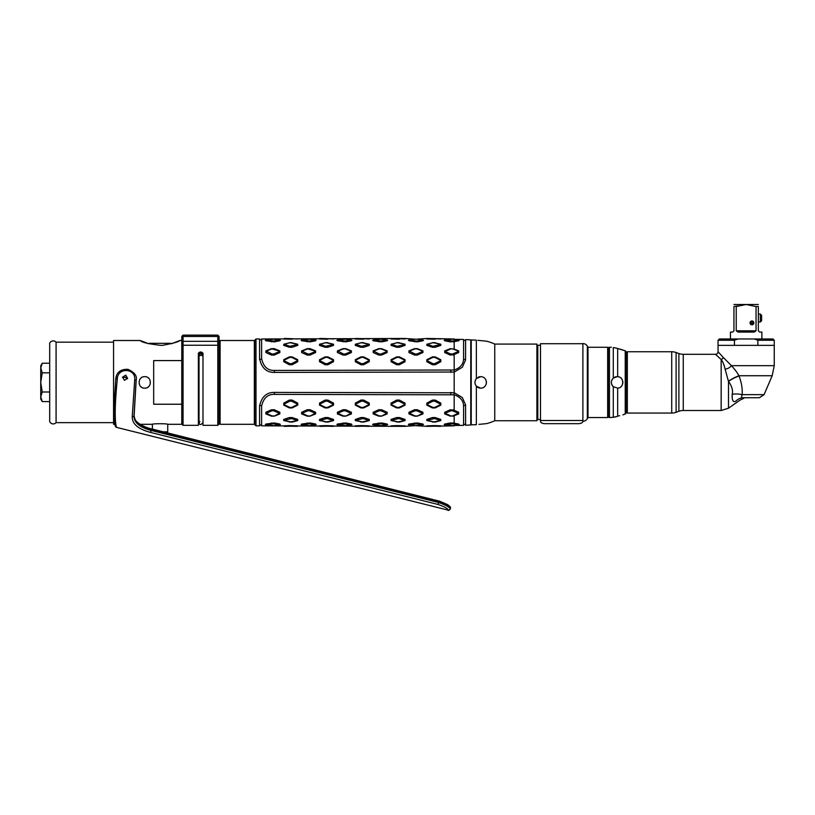 <?xml version="1.0" encoding="UTF-8"?>
<svg xmlns="http://www.w3.org/2000/svg" width="815" height="815" viewBox="0 0 815 815"><rect width="100%" height="100%" fill="white"/><g stroke="black" fill="none" stroke-linecap="round" stroke-linejoin="round"><path stroke-width="1.22" d="M254.341 340.507L254.341 424.309L220.101 424.309L220.101 340.507L254.341 340.507M114.935 424.798A1.528 1.457 -19.9 0 1 114.844 424.309L113.56 424.309L113.56 340.507L140.262 340.507L148.758 343.787A22.891 22.891 0 0 1 149.624 343.319L170.498 343.319A22.891 22.891 0 0 1 171.364 343.787L179.86 340.507L181.776 340.507L181.776 337.726C181.776 335.994 181.776 335.994 181.776 337.726L181.776 346.344A1.273 1.11 0 0 1 183.059 345.234L183.059 425.328L181.776 424.045L183.059 425.328L198.381 425.328L198.381 353.16L199.92 352.06L201.448 352.06L202.986 353.16L202.986 425.328L217.799 425.328L219.082 424.045L219.082 337.736C219.082 335.994 219.082 335.994 219.082 337.726L219.082 345.366L220.101 345.366M181.776 341.943L183.059 341.322L183.059 345.234L217.799 345.234L217.799 425.328L219.082 424.045L219.082 419.45L220.101 419.45M181.776 340.507L181.776 360.587L153.678 360.587L153.678 404.23L181.776 404.23L181.776 424.309L167.727 424.309C168.114 423.515 151.743 423.566 152.395 424.309L140.037 424.309M148.055 387.105L148.799 386.473A5.746 5.746 0 0 1 147.596 387.39M179.86 340.507C178.903 341.811 172.902 343.451 161.839 345.438C148.9 344.032 141.708 342.392 140.262 340.507M122.566 377.416L124.522 376.999L127.466 378.7M146.211 376.856A5.746 5.746 0 0 0 144.734 376.662C152.14 376.296 152.15 388.521 144.734 388.154C137.317 388.521 137.317 376.296 144.734 376.662A5.746 5.746 0 0 0 143.257 376.856M127.435 378.771A3.963 3.953 180 0 0 124.298 377.223A3.963 3.953 0 0 0 122.545 377.63M141.861 377.427A5.746 5.746 0 0 0 140.669 378.343M140.669 386.473A5.746 5.746 0 0 0 141.861 387.39M143.257 387.96A5.746 5.746 0 0 0 146.211 387.96M147.596 377.427A5.746 5.746 0 0 1 148.799 378.343M113.56 342.168L56.082 342.168A3.83 3.83 0 0 0 49.695 343.237L49.695 421.579A3.83 3.83 0 0 0 56.082 422.649L56.082 342.168M113.56 422.649L56.082 422.649M40.75 369.888L40.75 394.929L40.75 369.888M42.237 372.822L40.75 368.023L40.75 399.014L42.237 401.581L40.75 396.793L42.237 391.995L40.75 382.408L42.237 372.822L49.695 372.822M42.237 391.995L49.695 391.995M40.781 367.422L40.75 365.803L42.237 363.235L49.695 363.235M40.75 368.023L42.237 363.235M41.259 365.273L41.015 366.067M42.237 401.581L49.695 401.581M166.24 432.571A15.332 15.332 0 0 0 167.727 431.818L163.224 431.818M152.395 429.098L152.395 424.309M167.727 431.818L167.727 424.309M181.776 404.23L181.776 360.587M181.776 337.726A1.273 1.243 0 0 1 183.059 336.483L183.059 341.322L217.799 341.322L217.799 345.234A1.273 1.11 180 0 1 219.082 346.344M202.986 423.311L202.864 422.74M198.952 422.038L198.381 423.393L199.92 421.61M201.448 352.06L201.448 353.343L199.92 353.343A1.528 1.08 0 0 0 198.381 354.423A1.528 1.039 180 0 0 199.92 355.472L200.011 355.472M201.448 355.35L201.448 353.343A1.528 1.08 180 0 1 201.804 355.442M219.082 343.706L219.082 424.045M219.082 341.943L217.799 341.322L217.799 336.483A1.273 1.243 180 0 1 219.082 337.726M202.864 356.542A1.915 1.233 180 0 0 200.948 355.309A1.915 1.233 180 0 0 199.033 356.542L199.033 421.966M114.762 424.309L114.925 424.788C115.139 426.204 115.699 427.08 116.606 427.396L448.27 510.159C447.975 508.611 444.582 506.716 438.113 504.485L150.612 432.419C133.405 427.885 132.203 420.571 132.244 416.689L134.699 379.872C136.095 368.248 117.808 366.984 117.319 378.832C115.037 401.846 114.609 417.412 116.046 425.542L116.596 427.396L115.496 425.532M125.755 375.124L127.578 378.354L124.44 380.35L122.627 377.111L125.755 375.124M116.402 375.909L115.669 380.279L116.066 377.019M438.113 504.485L438.613 502.498L151.111 430.432C135.147 426.163 133.996 419.338 134.017 415.844L135.799 385.332L134.139 415.334C134.628 422.374 140.333 427.182 151.274 429.75L438.776 501.816C446.192 504.434 450.033 506.604 450.318 508.326L450.135 509.059C449.809 507.287 445.968 505.096 438.613 502.498L439 500.94L447.527 504.587C450.114 506.4 451.041 507.643 450.318 508.326M454.179 425.461L463.582 425.349L463.582 405.992C463.44 400.623 460.302 396.905 454.179 394.817L274.39 394.379C267.697 394.185 263.439 398.097 261.615 406.125L261.615 425.838L404.831 426.347L415.029 425.644L409.364 424.758L416.832 423.769L422.506 424.941L415.029 425.644L427.029 426.347M454.179 339.356L463.582 339.468L463.582 358.824C463.44 364.193 460.302 367.911 454.179 370L274.39 370.438C267.697 370.631 263.439 366.719 261.615 358.681L261.615 338.979C261.279 340.212 260.596 340.212 259.578 338.979L259.578 358.681C261.584 367.932 266.525 372.506 274.39 372.414L454.179 372.037L454.179 410.291L450.318 409.741L444.705 412.288L444.705 413.928L450.318 416.159L454.179 415.711L454.179 423.209L450.318 422.954L444.705 424.045L444.705 424.646L444.705 424.045L445.133 424.758L452.6 423.769L458.274 424.941L452.6 425.644L445.133 424.941M289.366 425.603L283.752 425.827L284.17 426.347L291.638 426.204L289.366 425.603L297.74 425.827L297.312 426.347L291.638 426.204L292.127 425.603M432.429 422.089L440.385 420.642L434.711 418.523L427.243 420.285L434.711 422.15L427.243 420.642M435.2 422.089L440.813 420.581L440.813 419.43L435.2 417.545L432.429 417.545L426.826 419.43L426.826 420.581M396.671 422.089L404.617 420.642L398.943 418.523L391.475 420.285L398.943 422.15L391.475 420.642M399.432 422.089L405.045 420.581L405.045 419.43L399.432 417.545L396.671 417.545L391.057 419.43L391.057 420.581M360.902 422.089L368.849 420.642L363.174 418.523L355.707 420.285L363.174 422.15L355.707 420.642M363.663 422.089L369.277 420.581L369.277 419.43L363.663 417.545L360.902 417.545L355.289 419.43L355.289 420.581M325.134 422.089L333.08 420.642L327.406 418.523L319.938 420.285L327.406 422.15L319.938 420.642M327.895 422.089L333.508 420.581L333.508 419.43L327.895 417.545L325.134 417.545L319.521 419.43L319.521 420.581M289.366 422.089L297.312 420.642L291.638 418.523L284.17 420.285L291.638 422.15L284.17 420.642M292.127 422.089L297.74 420.581L297.74 419.43L292.127 417.545L289.366 417.545L283.752 419.43L283.752 420.581M435.2 407.938L440.813 405.116L440.813 403.119L435.2 400.073L432.429 400.073L426.826 403.119L426.826 405.116L432.429 407.938L435.2 407.938L434.711 407.439L440.385 404.678L440.385 404.077L434.711 401.163L432.918 401.163L427.243 404.077L427.243 404.678L432.918 407.439L434.711 407.439M399.432 407.938L405.045 405.116L405.045 403.119L399.432 400.073L396.671 400.073L391.057 403.119L391.057 405.116L396.671 407.938L399.432 407.938L398.943 407.439L404.617 404.678L404.617 404.077L398.943 401.163L397.149 401.163L391.475 404.077L391.475 404.678L397.149 407.439L398.943 407.439M363.663 407.938L369.277 405.116L369.277 403.119L363.663 400.073L360.902 400.073L355.289 403.119L355.289 405.116L360.902 407.938L363.663 407.938L363.174 407.439L368.849 404.678L368.849 404.077L363.174 401.163L361.381 401.163L355.707 404.077L355.707 404.678L361.381 407.439L363.174 407.439M327.895 407.938L333.508 405.116L333.508 403.119L327.895 400.073L325.134 400.073L319.521 403.119L319.521 405.116L325.134 407.938L327.895 407.938L327.406 407.439L333.08 404.678L333.08 404.077L327.406 401.163L325.613 401.163L319.938 404.077L319.938 404.678L325.613 407.439L327.406 407.439M292.127 407.938L297.74 405.116L297.74 403.119L292.127 400.073L289.366 400.073L283.752 403.119L283.752 405.116L289.366 407.938L292.127 407.938L291.638 407.439L297.312 404.678L297.312 404.077L291.638 401.163L289.845 401.163L284.17 404.077L284.17 404.678L289.845 407.439L291.638 407.439M422.506 424.941L422.924 424.045L422.924 424.646L422.924 424.045L422.924 424.646L422.924 424.045L417.311 422.954L408.936 424.045L409.364 424.941M386.738 424.941L387.156 424.045L387.156 424.646L387.156 424.045L387.156 424.646L387.156 424.045L381.542 422.954L373.168 424.045L373.168 424.646L373.168 424.045L373.596 424.758L381.063 423.769L386.738 424.941L381.063 425.644L373.596 424.941M350.97 424.941L351.387 424.045L351.387 424.646L351.387 424.045L351.387 424.646L351.387 424.045L345.774 422.954L337.4 424.045L337.4 424.646L337.4 424.045L337.828 424.758L345.295 423.769L350.97 424.941L345.295 425.644L337.828 424.941M315.201 424.941L315.619 424.045L315.619 424.646L315.619 424.045L315.619 424.646L315.619 424.045L310.006 422.954L301.632 424.045L301.632 424.646L301.632 424.045L302.059 424.758L309.527 423.769L315.201 424.941L309.527 425.644L302.059 424.941M279.433 424.941L279.851 424.045L279.851 424.646L279.851 424.045L279.851 424.646L279.851 424.045L274.237 422.954L265.863 424.045L265.863 424.646L265.863 424.045L266.291 424.758L273.759 423.769L279.433 424.941L273.759 425.644L266.291 424.941M417.311 416.159L422.924 413.928L422.924 412.288L417.311 409.741L414.55 409.741L408.936 412.288L408.936 413.928L414.55 416.159L417.311 416.159L422.506 413.236L416.832 410.811L415.029 410.811L409.364 413.236L415.029 415.935L416.832 415.935M381.542 416.159L387.156 413.928L387.156 412.288L381.542 409.741L378.781 409.741L373.168 412.288L373.168 413.928L378.781 416.159L381.542 416.159L386.738 413.236L381.063 410.811L379.26 410.811L373.596 413.236L379.26 415.935L381.063 415.935M345.774 416.159L351.387 413.928L351.387 412.288L345.774 409.741L343.013 409.741L337.4 412.288L337.4 413.928L343.013 416.159L345.774 416.159L350.97 413.236L345.295 410.811L343.492 410.811L337.828 413.236L343.492 415.935L345.295 415.935M310.006 416.159L315.619 413.928L315.619 412.288L310.006 409.741L307.245 409.741L301.632 412.288L301.632 413.928L307.245 416.159L310.006 416.159L315.201 413.236L309.527 410.811L307.734 410.811L302.059 413.236L307.734 415.935L309.527 415.935M274.237 416.159L279.851 413.928L279.851 412.288L274.237 409.741L271.477 409.741L265.863 412.288L265.863 413.928L271.477 416.159L274.237 416.159L279.433 413.236L273.759 410.811L271.965 410.811L266.291 413.236L271.965 415.935L273.759 415.935M325.134 425.603L319.521 425.827L319.938 426.347L327.406 426.204L325.134 425.603L333.508 425.827L333.08 426.347L327.406 426.204L327.895 425.603M360.902 425.603L355.289 425.827L355.707 426.347L363.174 426.204L360.902 425.603L369.277 425.827L368.849 426.347L363.174 426.204L363.663 425.603M396.671 425.603L391.057 425.827L391.475 426.347L398.943 426.204L396.671 425.603L405.045 425.827L404.617 426.347L398.943 426.204L399.432 425.603M435.2 425.603L434.711 426.204L440.385 426.347L440.813 425.827L435.2 425.603L426.826 425.827L433.081 426.194M454.179 372.037L454.179 354.525L450.318 355.075L444.705 352.528L444.705 350.888L450.318 348.657L454.179 349.105L454.179 341.607L450.318 341.862L444.705 340.772L444.705 340.171L444.705 340.772L445.133 340.049L452.6 341.047L458.274 339.875L452.6 339.172L445.133 339.875M440.813 338.989L432.918 338.612L440.813 338.989M435.2 339.213L426.826 338.989L433.081 338.622M261.615 338.979L404.831 338.47L415.029 339.172L409.364 340.049L416.832 341.047L422.506 340.049L416.832 339.172L427.029 338.47M405.045 338.989L397.149 338.612L405.045 338.989M399.432 339.213L391.057 338.989L391.475 338.47L397.149 338.612L396.671 339.213M369.277 338.989L361.381 338.612L369.277 338.989M363.663 339.213L355.289 338.989L355.707 338.47L361.381 338.612L360.902 339.213M333.508 338.989L325.613 338.612L333.508 338.989M327.895 339.213L319.521 338.989L319.938 338.47L325.613 338.612L325.134 339.213M422.506 339.875L422.924 340.772L422.924 340.171L422.924 340.772L422.924 340.171L422.924 340.772L417.311 341.862L408.936 340.772L409.364 339.875M386.738 339.875L387.156 340.772L387.156 340.171L387.156 340.772L387.156 340.171L387.156 340.772L381.542 341.862L373.168 340.772L373.168 340.171L373.168 340.772L373.596 340.049L381.063 341.047L386.738 339.875L381.063 339.172L373.596 339.875M350.97 339.875L351.387 340.772L351.387 340.171L351.387 340.772L351.387 340.171L351.387 340.772L345.774 341.862L337.4 340.772L337.4 340.171L337.4 340.772L337.828 340.049L345.295 341.047L350.97 339.875L345.295 339.172L337.828 339.875M315.201 339.875L315.619 340.772L315.619 340.171L315.619 340.772L315.619 340.171L315.619 340.772L310.006 341.862L301.632 340.772L301.632 340.171L301.632 340.772L302.059 340.049L309.527 341.047L315.201 339.875L309.527 339.172L302.059 339.875M279.433 339.875L279.851 340.772L279.851 340.171L279.851 340.772L279.851 340.171L279.851 340.772L274.237 341.862L265.863 340.772L265.863 340.171L265.863 340.772L266.291 340.049L273.759 341.047L279.433 339.875L273.759 339.172L266.291 339.875M279.851 352.528L274.237 355.075L271.477 355.075L265.863 352.528L265.863 350.888L271.477 348.657L274.237 348.657L279.851 350.888L279.851 352.528L279.433 351.092L271.965 348.881L266.291 351.092L271.965 354.005L273.759 354.005L279.433 351.581M315.619 352.528L310.006 355.075L307.245 355.075L301.632 352.528L301.632 350.888L307.245 348.657L310.006 348.657L315.619 350.888L315.619 352.528L315.201 351.092L307.734 348.881L302.059 351.092L307.734 354.005L309.527 354.005L315.201 351.581M351.387 352.528L345.774 355.075L343.013 355.075L337.4 352.528L337.4 350.888L343.013 348.657L345.774 348.657L351.387 350.888L351.387 352.528L350.97 351.092L345.295 348.881L343.492 348.881L337.828 351.092L343.492 354.005L345.295 354.005L350.97 351.581M387.156 352.528L381.542 355.075L378.781 355.075L373.168 352.528L373.168 350.888L378.781 348.657L381.542 348.657L387.156 350.888L387.156 352.528L386.738 351.092L381.063 348.881L379.26 348.881L373.596 351.092L379.26 354.005L381.063 354.005L386.738 351.581M422.924 352.528L417.311 355.075L414.55 355.075L408.936 352.528L408.936 350.888L414.55 348.657L417.311 348.657L422.924 350.888L422.924 352.528L422.506 351.092L416.832 348.881L415.029 348.881L409.364 351.092L415.029 354.005L416.832 354.005L422.506 351.581M297.74 361.697L292.127 364.743L289.366 364.743L283.752 361.697L283.752 359.7L289.366 356.878L292.127 356.878L297.74 359.7L297.74 361.697L297.312 360.138L291.638 357.378L289.845 357.378L284.17 360.138L284.17 360.739L289.845 363.653L291.638 363.653L297.312 360.739M333.508 361.697L327.895 364.743L325.134 364.743L319.521 361.697L319.521 359.7L325.134 356.878L327.895 356.878L333.508 359.7L333.508 361.697L333.08 360.138L327.406 357.378L325.613 357.378L319.938 360.138L319.938 360.739L325.613 363.653L327.406 363.653L333.08 360.739M369.277 361.697L363.663 364.743L360.902 364.743L355.289 361.697L355.289 359.7L360.902 356.878L363.663 356.878L369.277 359.7L369.277 361.697L368.849 360.138L363.174 357.378L361.381 357.378L355.707 360.138L355.707 360.739L361.381 363.653L363.174 363.653L368.849 360.739M405.045 361.697L399.432 364.743L396.671 364.743L391.057 361.697L391.057 359.7L396.671 356.878L399.432 356.878L405.045 359.7L405.045 361.697L404.617 360.138L398.943 357.378L397.149 357.378L391.475 360.138L391.475 360.739L397.149 363.653L398.943 363.653L404.617 360.739M440.813 361.697L435.2 364.743L432.429 364.743L426.826 361.697L426.826 359.7L432.429 356.878L435.2 356.878L440.813 359.7L440.813 361.697L440.385 360.138L434.711 357.378L432.918 357.378L427.243 360.138L427.243 360.739L432.918 363.653L434.711 363.653L440.385 360.739M297.74 345.387L292.127 347.272L289.366 347.272L283.752 345.387L283.752 344.236L290.741 342.555L297.74 344.236L297.74 345.387L297.312 344.174L289.845 342.667L284.17 344.174L289.845 346.294L297.312 344.531M333.508 345.387L327.895 347.272L325.134 347.272L319.521 345.387L319.521 344.236L326.509 342.555L333.508 344.236L333.508 345.387L333.08 344.174L325.613 342.667L319.938 344.174L325.613 346.294L333.08 344.531M369.277 345.387L363.663 347.272L360.902 347.272L355.289 345.387L355.289 344.236L362.278 342.555L369.277 344.236L369.277 345.387L368.849 344.174L361.381 342.667L355.707 344.174L361.381 346.294L368.849 344.531M405.045 345.387L399.432 347.272L396.671 347.272L391.057 345.387L391.057 344.236L398.046 342.555L405.045 344.236L405.045 345.387L404.617 344.174L397.149 342.667L391.475 344.174L397.149 346.294L404.617 344.531M440.813 345.387L435.2 347.272L432.429 347.272L426.826 345.387L426.826 344.236L433.814 342.555L440.813 344.236L440.813 345.387L440.385 344.174L432.918 342.667L427.243 344.174L432.918 346.294L440.385 344.531M297.74 338.989L289.845 338.612L297.74 338.989M292.127 339.213L283.752 338.989L284.17 338.47L289.845 338.612L289.366 339.213M454.342 371.997L462.329 367.27L465.559 360.026L465.62 339.58C465.202 340.701 464.519 340.68 463.582 339.519M454.342 392.82L462.329 397.547L465.559 404.79L465.62 425.236C464.907 423.973 464.224 423.994 463.582 425.298M254.718 422.771L254.718 342.045M259.578 338.979L256.002 338.979L256.002 425.838L259.578 425.838L259.578 406.125C261.584 396.885 266.525 392.31 274.39 392.402L454.179 392.779M458.274 424.941L458.692 424.045L458.692 424.646L458.692 424.045L454.179 423.209M454.179 415.711L458.692 413.928L458.692 412.288L454.179 410.291M452.6 415.935L458.274 413.236L452.6 410.811L450.797 410.811L445.133 413.236L450.797 415.935L453.079 416.159M454.179 349.105L458.692 350.888L458.692 352.528L454.179 354.525M458.274 351.581L452.6 354.005L450.797 354.005L445.133 351.581L450.797 348.881L452.6 348.881L458.274 351.092L458.692 352.528M458.274 339.875L458.692 340.772L458.692 340.171L458.692 340.772L454.179 341.607M416.832 339.172L415.029 339.172L416.832 339.172M292.127 342.728L289.366 342.728M327.895 342.728L325.134 342.728M363.663 342.728L360.902 342.728M399.432 342.728L396.671 342.728M435.2 342.728L432.429 342.728M536.902 420.479A0.897 0.897 180 0 1 537.798 419.582L540.264 419.409M537.798 419.582L537.798 345.234L539.632 345.305M539.693 345.315L540.284 345.407M540.477 345.438L539.204 345.234M588.002 417.535L587.34 418.686A5.114 5.114 0 0 1 582.888 421.243L582.888 343.573A5.114 5.114 0 0 1 587.34 346.13L588.002 347.282L607.674 347.282L607.674 417.535L588.002 417.535L588.002 347.282M582.888 420.499L540.477 420.499L540.477 421.345C540.671 422.588 541.944 423.362 544.308 423.668L579.058 423.668C581.421 423.362 582.705 422.588 582.888 421.345L582.888 343.573M607.674 417.535L607.674 347.282M537.798 345.234A0.897 0.897 0 0 1 536.902 344.338M536.902 420.734L536.902 344.083L494.746 344.083L494.746 420.734L536.902 420.734M478.945 424.391L486.443 423.627A43.429 43.429 0 0 0 494.746 420.734M486.168 341.159L486.443 341.19A43.429 43.429 0 0 1 494.746 344.083M486.443 341.19L477.906 340.324M474.951 382.408A5.746 5.746 0 0 1 476.357 378.639L480.697 376.662C488.195 376.652 488.246 388.134 480.697 388.154L476.357 386.178A5.746 5.746 0 0 1 475.583 385.037M486.443 423.627L480.595 424.218M479.689 424.309L479.006 424.381M478.935 340.426L481.522 340.69M483.519 340.894L484.314 340.976M476.133 340.14L471.243 339.998L471.243 424.819L476.357 424.656L474.951 424.819L476.357 424.656L476.357 386.178C474.493 383.661 474.493 381.155 476.357 378.639L476.357 340.161M482.154 387.971A5.746 5.746 0 0 1 476.846 386.677M475.114 383.763A5.746 5.746 0 0 1 474.951 382.418M477.998 377.335A5.746 5.746 0 0 1 480.697 376.662M485.506 379.26A5.746 5.746 0 0 1 486.086 380.401M486.402 381.715A5.746 5.746 0 0 1 486.402 383.07M486.097 384.385A5.746 5.746 0 0 1 485.516 385.536M484.66 386.575A5.746 5.746 0 0 1 483.519 387.42M611.382 347.282L609.457 347.282L609.457 417.535L612.636 417.351M611.505 381.216A5.746 5.746 0 0 1 617.128 376.662L613.288 378.129C610.761 380.982 610.761 383.834 613.288 386.687L617.658 388.134C624.331 388.062 624.422 376.815 617.658 376.683A5.746 5.746 0 0 1 618.667 376.866M609.457 347.282A1.273 1.273 0 0 0 608.184 348.555L608.184 416.261A1.273 1.273 0 0 0 609.457 417.535M617.128 348.351L614.133 347.648M613.288 386.687L613.288 417.28L617.128 416.465L615.091 416.995M615.009 417.015L614.133 417.168M618.717 415.925L619.624 415.65M616.109 348.056L617.047 348.321M617.128 376.662L617.658 376.683L617.658 348.525L625.227 350.807L625.227 414.01L622.874 414.866M757.899 397.74L743.412 397.74A12.775 10.962 -90 0 0 741.894 397.863A12.775 10.962 90 0 0 740.336 398.25A12.775 10.962 -90 0 0 736.077 401.011C741.589 399.717 741.589 399.717 736.077 401.011C733.205 402.773 731.901 400.542 732.176 394.307A12.775 5.42 8.6 0 1 742.129 394.643L764.083 394.643L759.386 397.74L743.412 397.74C741.67 398.229 741.243 397.19 742.129 394.643C742.608 389.05 741.579 382.826 739.042 375.98L738.94 375.735A12.765 3.087 -26.7 0 0 728.437 381.237L725.095 369.154C724.015 364.539 722.711 361.33 721.163 359.507L721.163 410.515L683.245 410.515L683.245 354.301A12.775 12.775 0 0 1 678.885 353.537L676.093 352.518A12.775 12.775 0 0 0 671.723 351.754L627.346 351.754L626.073 353.027L626.073 352.009L626.073 412.808A1.273 1.273 0 0 1 625.227 414.01M626.073 352.009A1.273 1.273 0 0 0 625.227 350.807M626.073 412.808L626.073 411.789L627.346 413.062L671.723 413.062A12.775 12.775 180 0 0 676.093 412.298L678.885 411.28L678.885 353.537M622.874 349.951L617.658 348.525M620.572 377.803A5.746 5.746 0 0 1 621.356 378.517M621.988 379.342A5.746 5.746 0 0 1 622.466 380.279M622.772 381.349A5.746 5.746 0 0 1 622.874 382.439M622.874 382.49A5.746 5.746 0 0 1 622.762 383.529M622.446 384.588A5.746 5.746 0 0 1 621.957 385.515M621.325 386.33A5.746 5.746 0 0 1 620.551 387.023M618.656 387.95A5.746 5.746 0 0 1 617.658 388.134L617.658 416.292M613.695 387.023A5.746 5.746 0 0 1 611.505 383.6M730.434 338.979L730.434 332.082L732.665 332.082L733.948 330.798L732.665 332.082M761.862 338.979L761.862 332.082L759.621 332.082L758.347 330.798L759.621 332.082M756.045 330.798L754.221 332.082L738.064 332.082L736.24 330.798L756.045 330.798L756.045 306.532L758.347 306.532C758.347 303.822 758.347 303.822 758.347 306.532L758.347 330.798M756.045 306.532L746.143 304.504L736.24 306.532L736.24 330.798M738.329 305.819L733.948 306.532L733.948 330.798M751.96 324.798A1.915 1.915 0 0 0 753.875 322.883A1.915 1.915 0 0 0 751.96 320.967A1.915 1.915 0 0 0 750.045 322.883A1.915 1.915 0 0 0 751.96 324.798M739.989 305.35L742.73 304.769M751.124 321.161L751.96 320.967M758.347 304.504L733.948 304.504M733.948 306.532C733.948 303.822 733.948 303.822 733.948 306.532M732.176 394.307C733.154 390.477 731.931 386.178 728.498 381.41L728.498 408.203L740.142 400.043L743.891 398.25M739.042 375.98A12.775 3.382 -26.2 0 0 728.498 381.41L728.437 381.237M764.083 394.643L772.182 375.735L738.94 375.735C737.402 372.781 734.896 369.429 731.432 365.67A6.958 4.849 -30 0 1 725.095 369.154M723.251 357.428L731.432 365.67L774.25 365.67L774.25 345.366L718.046 345.366L718.046 351.754A2.557 2.557 135 0 1 715.489 354.301L721.163 359.507A2.557 1.803 -45 0 0 723.251 357.428L718.046 351.754M718.687 352.447L719.482 353.313M683.245 354.301L715.489 354.301M716.191 354.953L717.037 355.727M683.245 410.515A12.775 12.775 180 0 0 678.885 411.28M626.073 353.027L626.073 411.789M627.346 351.754L627.346 413.062M754.323 338.979L772.977 338.979L774.25 340.252L757.858 340.252L754.323 338.979L737.962 338.979L734.437 340.252L734.437 345.366L718.046 345.366L718.046 340.252L734.437 340.252M718.046 340.252L719.319 338.979L737.962 338.979M757.858 340.252L757.858 345.366L774.25 345.366L774.25 340.252M751.96 323.769A0.897 0.897 0 0 1 751.063 322.883A0.897 0.897 0 0 1 751.96 321.986A0.897 0.897 0 0 1 752.856 322.883A0.897 0.897 0 0 1 751.96 323.769M751.96 321.11A1.773 1.773 0 0 0 750.187 322.883A1.773 1.773 0 0 0 751.96 324.645A1.773 1.773 0 0 0 753.732 322.883A1.773 1.773 0 0 0 751.96 321.11M758.347 314.07L760.324 314.07L761.607 315.344L761.607 320.713L760.324 321.986L758.347 321.986M760.324 314.07L760.324 321.986M540.477 420.499L540.477 343.706L582.888 343.706M183.059 335.138L217.799 335.138L217.799 336.483L183.059 336.483L183.059 335.138L181.776 336.422M199.92 352.06L199.92 355.472M134.139 415.008A1.528 1.039 -179.5 0 1 134.139 415.334L134.017 415.844A1.528 1.039 0.7 0 1 132.244 416.689M151.468 428.985L150.612 432.419M438.969 501.052L151.498 428.873C145.865 427.773 132.651 422.262 134.159 415.171L136.187 380.147C137.277 375.909 134.516 372.302 127.894 369.317C121.313 369.154 117.37 371.711 116.066 376.988L115.771 378.802L117.319 378.832M448.27 510.159A1.528 1.518 14.1 0 0 450.135 509.059M134.699 379.872L136.187 380.147L135.799 385.322M115.771 378.802L113.957 407.378L114.925 423.81M116.046 425.542A1.528 1.457 161.4 0 1 114.946 424.584M465.62 425.236L470.764 424.972L470.764 339.845L465.62 339.58M463.582 405.931A1.019 0.56 180 0 1 465.62 405.931M450.807 394.379L450.807 392.402M274.39 394.379L274.39 392.402M261.615 406.125A1.019 0.56 0 0 0 259.578 406.125L259.608 405.198M450.318 422.954L450.797 423.769M453.079 422.954L452.6 423.769M444.705 412.288L445.133 413.236M450.318 409.741L450.797 410.811M453.079 409.741L452.6 410.811M458.692 412.288L458.274 413.236M463.582 358.885A1.019 0.56 180 0 0 465.62 358.885M450.807 370.438L450.807 372.414M274.39 370.438L274.39 372.414M261.615 358.681A1.019 0.56 0 0 1 259.578 358.681L259.608 359.619M453.079 355.075L452.6 354.005M450.318 355.075L450.797 354.005M444.705 352.528L445.133 351.581M453.079 341.862L452.6 341.047M450.318 341.862L450.797 341.047M426.826 419.43L427.243 420.285M432.429 417.545L432.918 418.523M435.2 417.545L434.711 418.523M440.813 419.43L440.385 420.285M391.057 419.43L391.475 420.285M396.671 417.545L397.149 418.523M399.432 417.545L398.943 418.523M405.045 419.43L404.617 420.285M355.289 419.43L355.707 420.285M360.902 417.545L361.381 418.523M363.663 417.545L363.174 418.523M369.277 419.43L368.849 420.285M319.521 419.43L319.938 420.285M325.134 417.545L325.613 418.523M327.895 417.545L327.406 418.523M333.508 419.43L333.08 420.285M283.752 419.43L284.17 420.285M289.366 417.545L289.845 418.523M292.127 417.545L291.638 418.523M297.74 419.43L297.312 420.285M426.826 403.119L427.243 404.077M432.429 400.073L432.918 401.163M435.2 400.073L434.711 401.163M440.813 403.119L440.385 404.077M391.057 403.119L391.475 404.077M396.671 400.073L397.149 401.163M399.432 400.073L398.943 401.163M405.045 403.119L404.617 404.077M355.289 403.119L355.707 404.077M360.902 400.073L361.381 401.163M363.663 400.073L363.174 401.163M369.277 403.119L368.849 404.077M319.521 403.119L319.938 404.077M325.134 400.073L325.613 401.163M327.895 400.073L327.406 401.163M333.508 403.119L333.08 404.077M283.752 403.119L284.17 404.077M289.366 400.073L289.845 401.163M292.127 400.073L291.638 401.163M297.74 403.119L297.312 404.077M414.55 422.954L415.029 423.769M417.311 422.954L416.832 423.769M378.781 422.954L379.26 423.769M381.542 422.954L381.063 423.769M343.013 422.954L343.492 423.769M345.774 422.954L345.295 423.769M307.245 422.954L307.734 423.769M310.006 422.954L309.527 423.769M271.477 422.954L271.965 423.769M274.237 422.954L273.759 423.769M408.936 412.288L409.364 413.236M414.55 409.741L415.029 410.811M417.311 409.741L416.832 410.811M422.924 412.288L422.506 413.236M373.168 412.288L373.596 413.236M378.781 409.741L379.26 410.811M381.542 409.741L381.063 410.811M387.156 412.288L386.738 413.236M337.4 412.288L337.828 413.236M343.013 409.741L343.492 410.811M345.774 409.741L345.295 410.811M351.387 412.288L350.97 413.236M301.632 412.288L302.059 413.236M307.245 409.741L307.734 410.811M310.006 409.741L309.527 410.811M315.619 412.288L315.201 413.236M265.863 412.288L266.291 413.236M271.477 409.741L271.965 410.811M274.237 409.741L273.759 410.811M279.851 412.288L279.433 413.236M432.429 425.603L432.918 426.204M432.429 339.213L432.918 338.612M274.237 355.075L273.759 354.005M271.477 355.075L271.965 354.005M265.863 352.528L266.291 351.581M310.006 355.075L309.527 354.005M307.245 355.075L307.734 354.005M301.632 352.528L302.059 351.581M345.774 355.075L345.295 354.005M343.013 355.075L343.492 354.005M337.4 352.528L337.828 351.581M381.542 355.075L381.063 354.005M378.781 355.075L379.26 354.005M373.168 352.528L373.596 351.581M417.311 355.075L416.832 354.005M414.55 355.075L415.029 354.005M408.936 352.528L409.364 351.581M274.237 341.862L273.759 341.047M271.477 341.862L271.965 341.047M310.006 341.862L309.527 341.047M307.245 341.862L307.734 341.047M345.774 341.862L345.295 341.047M343.013 341.862L343.492 341.047M381.542 341.862L381.063 341.047M378.781 341.862L379.26 341.047M417.311 341.862L416.832 341.047M414.55 341.862L415.029 341.047M292.127 364.743L291.638 363.653M289.366 364.743L289.845 363.653M283.752 361.697L284.17 360.739M327.895 364.743L327.406 363.653M325.134 364.743L325.613 363.653M319.521 361.697L319.938 360.739M363.663 364.743L363.174 363.653M360.902 364.743L361.381 363.653M355.289 361.697L355.707 360.739M399.432 364.743L398.943 363.653M396.671 364.743L397.149 363.653M391.057 361.697L391.475 360.739M435.2 364.743L434.711 363.653M432.429 364.743L432.918 363.653M426.826 361.697L427.243 360.739M292.127 347.272L291.638 346.294M289.366 347.272L289.845 346.294M283.752 345.387L284.17 344.531M327.895 347.272L327.406 346.294M325.134 347.272L325.613 346.294M319.521 345.387L319.938 344.531M363.663 347.272L363.174 346.294M360.902 347.272L361.381 346.294M355.289 345.387L355.707 344.531M399.432 347.272L398.943 346.294M396.671 347.272L397.149 346.294M391.057 345.387L391.475 344.531M435.2 347.272L434.711 346.294M432.429 347.272L432.918 346.294M426.826 345.387L427.243 344.531M587.34 418.686L587.34 346.13M613.288 378.129L613.288 347.536M676.093 352.518L676.093 412.298M671.723 351.754L671.723 413.062M217.799 335.138L219.082 336.422M199.033 422.649C199.583 425.196 200.857 425.196 202.864 422.649M448.189 510.516L450.043 509.406M115.669 380.289L113.845 412.838C113.794 418.136 114.161 422.058 114.956 424.595L115.445 426.011M454.179 425.838L427.04 426.347M454.179 338.979L427.04 338.47M470.764 424.972L471.243 424.462M470.764 339.845L471.243 340.354M256.002 425.838L254.718 424.564L254.718 340.252L256.002 338.979M259.578 425.838C260.27 424.676 260.953 424.676 261.615 425.838M444.959 424.9L444.175 424.513M458.438 424.9L459.222 424.513M444.959 339.916L444.175 340.303M458.438 339.916L459.222 340.303M409.191 424.9L408.407 424.513M422.669 424.9L423.454 424.513M373.423 424.9L372.638 424.513M386.901 424.9L387.685 424.513M337.654 424.9L336.87 424.513M351.133 424.9L351.917 424.513M301.886 424.9L301.102 424.513M315.364 424.9L316.149 424.513M266.118 424.9L265.333 424.513M279.596 424.9L280.38 424.513M279.596 339.916L280.38 340.303M266.118 339.916L265.333 340.303M315.364 339.916L316.149 340.303M301.886 339.916L301.102 340.303M351.133 339.916L351.917 340.303M337.654 339.916L336.87 340.303M386.901 339.916L387.685 340.303M373.423 339.916L372.638 340.303M422.669 339.916L423.454 340.303M409.191 339.916L408.407 340.303M774.25 365.67L772.182 375.735M728.498 408.203L721.163 410.515"/></g></svg>
